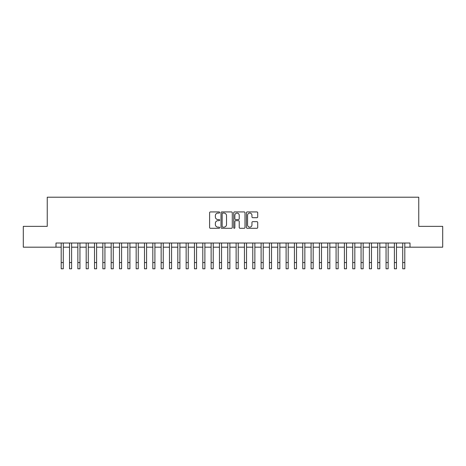<?xml version="1.0" encoding="UTF-8"?>
<svg xmlns="http://www.w3.org/2000/svg" width="466" height="466" viewBox="0 0 466 466"><rect width="100%" height="100%" fill="white"/><g stroke="black" fill="none" stroke-linecap="round" stroke-linejoin="round"><path stroke-width="0.7" d="M219.672 212.508A0.571 0.571 0 0 0 219.102 211.931L210.411 211.931A0.816 0.816 0 0 0 209.595 212.752L209.595 227.466A0.816 0.816 0 0 0 210.411 228.288L219.102 228.288A0.571 0.571 0 0 0 219.672 227.711A0.571 0.571 0 0 0 219.102 227.14L217.977 227.14A2.615 2.615 0 0 1 215.362 224.525L215.362 223.301A2.615 2.615 0 0 1 217.977 220.68L219.102 220.68A0.571 0.571 0 0 0 219.672 220.109A0.571 0.571 0 0 0 219.102 219.538L217.977 219.538A2.615 2.615 0 0 1 215.362 216.923L215.362 215.694A2.615 2.615 0 0 1 217.977 213.079L219.102 213.079A0.571 0.571 0 0 0 219.672 212.508M256.894 217.698A0.816 0.816 0 0 0 257.71 216.882L257.71 212.752A0.816 0.816 0 0 0 256.894 211.931L247.248 211.931A0.816 0.816 0 0 0 246.427 212.752L246.427 227.466A0.816 0.816 0 0 0 247.248 228.288L256.894 228.288A0.816 0.816 0 0 0 257.71 227.466L257.71 222.48A0.816 0.816 0 0 0 256.894 221.665L252.764 221.665A0.816 0.816 0 0 0 251.949 222.48L251.949 224.956A2.184 2.184 0 0 1 249.759 227.14A2.184 2.184 0 0 1 247.574 224.956L247.574 215.263A2.184 2.184 0 0 1 249.759 213.079A2.184 2.184 0 0 1 251.949 215.263L251.949 216.882A0.816 0.816 0 0 0 252.764 217.698L256.894 217.698M55.996 247.184L23.3 247.184L23.3 226.36L47.247 226.36L47.247 197.205L418.753 197.205L418.753 226.36L442.7 226.36L442.7 247.184L410.004 247.184L410.004 243.019L55.996 243.019L55.996 247.184L61.197 247.184M232.284 212.752A0.816 0.816 0 0 0 231.468 211.931L221.822 211.931A0.816 0.816 0 0 0 221 212.752L221 227.466A0.816 0.816 0 0 0 221.822 228.288L231.468 228.288A0.816 0.816 0 0 0 232.284 227.466L232.284 212.752M234.532 211.931L244.178 211.931A0.816 0.816 0 0 1 245 212.752L245 227.466A0.816 0.816 0 0 1 244.178 228.288L240.054 228.288A0.816 0.816 0 0 1 239.233 227.466L239.233 221.501A0.816 0.816 0 0 0 238.417 220.68L235.68 220.68A0.816 0.816 0 0 0 234.858 221.501L234.858 227.711A0.571 0.571 0 0 1 234.287 228.288A0.571 0.571 0 0 1 233.716 227.711L233.716 212.752A0.816 0.816 0 0 1 234.532 211.931M63.283 247.184L69.527 247.184M71.613 247.184L77.857 247.184M79.942 247.184L86.187 247.184M88.272 247.184L94.516 247.184M96.602 247.184L102.846 247.184M104.932 247.184L111.176 247.184M113.261 247.184L119.506 247.184M121.591 247.184L127.835 247.184M129.921 247.184L136.165 247.184M138.251 247.184L144.495 247.184M146.58 247.184L152.825 247.184M154.91 247.184L161.154 247.184M163.24 247.184L169.484 247.184M171.57 247.184L177.814 247.184M179.899 247.184L186.144 247.184M188.229 247.184L194.473 247.184M196.559 247.184L202.803 247.184M204.889 247.184L211.133 247.184M213.218 247.184L219.463 247.184M221.548 247.184L227.792 247.184M229.878 247.184L236.122 247.184M238.208 247.184L244.452 247.184M246.537 247.184L252.782 247.184M254.867 247.184L261.111 247.184M263.197 247.184L269.441 247.184M271.527 247.184L277.771 247.184M279.856 247.184L286.101 247.184M288.186 247.184L294.43 247.184M296.516 247.184L302.76 247.184M304.846 247.184L311.09 247.184M313.175 247.184L319.42 247.184M321.505 247.184L327.749 247.184M329.835 247.184L336.079 247.184M338.165 247.184L344.409 247.184M346.494 247.184L352.739 247.184M354.824 247.184L361.068 247.184M363.154 247.184L369.398 247.184M371.484 247.184L377.728 247.184M379.813 247.184L386.058 247.184M388.143 247.184L394.387 247.184M396.473 247.184L402.717 247.184M404.803 247.184L410.004 247.184M222.719 213.079A0.571 0.571 0 0 0 222.148 213.649L222.148 226.569A0.571 0.571 0 0 0 222.719 227.14L223.901 227.14A2.615 2.615 0 0 0 226.523 224.525L226.523 215.694A2.615 2.615 0 0 0 223.901 213.079L222.719 213.079M239.233 215.304A2.184 2.184 0 0 0 237.048 213.119A2.184 2.184 0 0 0 234.858 215.304L234.858 218.717A0.816 0.816 0 0 0 235.68 219.538L238.417 219.538A0.816 0.816 0 0 0 239.233 218.717L239.233 215.304M61.197 262.55L63.283 262.55L63.283 268.795L61.197 268.795L61.197 243.019M63.283 262.55L63.283 243.019M69.527 262.55L71.613 262.55L71.613 268.795L69.527 268.795L69.527 243.019M71.613 262.55L71.613 243.019M77.857 262.55L79.942 262.55L79.942 268.795L77.857 268.795L77.857 243.019M79.942 262.55L79.942 243.019M86.187 262.55L88.272 262.55L88.272 268.795L86.187 268.795L86.187 243.019M88.272 262.55L88.272 243.019M94.516 262.55L96.602 262.55L96.602 268.795L94.516 268.795L94.516 243.019M96.602 262.55L96.602 243.019M102.846 262.55L104.932 262.55L104.932 268.795L102.846 268.795L102.846 243.019M104.932 262.55L104.932 243.019M111.176 262.55L113.261 262.55L113.261 268.795L111.176 268.795L111.176 243.019M113.261 262.55L113.261 243.019M119.506 262.55L121.591 262.55L121.591 268.795L119.506 268.795L119.506 243.019M121.591 262.55L121.591 243.019M127.835 262.55L129.921 262.55L129.921 268.795L127.835 268.795L127.835 243.019M129.921 262.55L129.921 243.019M136.165 262.55L138.251 262.55L138.251 268.795L136.165 268.795L136.165 243.019M138.251 262.55L138.251 243.019M144.495 262.55L146.58 262.55L146.58 268.795L144.495 268.795L144.495 243.019M146.58 262.55L146.58 243.019M152.825 262.55L154.91 262.55L154.91 268.795L152.825 268.795L152.825 243.019M154.91 262.55L154.91 243.019M161.154 262.55L163.24 262.55L163.24 268.795L161.154 268.795L161.154 243.019M163.24 262.55L163.24 243.019M169.484 262.55L171.57 262.55L171.57 268.795L169.484 268.795L169.484 243.019M171.57 262.55L171.57 243.019M177.814 262.55L179.899 262.55L179.899 268.795L177.814 268.795L177.814 243.019M179.899 262.55L179.899 243.019M186.144 262.55L188.229 262.55L188.229 268.795L186.144 268.795L186.144 243.019M188.229 262.55L188.229 243.019M194.473 262.55L196.559 262.55L196.559 268.795L194.473 268.795L194.473 243.019M196.559 262.55L196.559 243.019M202.803 262.55L204.889 262.55L204.889 268.795L202.803 268.795L202.803 243.019M204.889 262.55L204.889 243.019M211.133 262.55L213.218 262.55L213.218 268.795L211.133 268.795L211.133 243.019M213.218 262.55L213.218 243.019M219.463 262.55L221.548 262.55L221.548 268.795L219.463 268.795L219.463 243.019M221.548 262.55L221.548 243.019M227.792 262.55L229.878 262.55L229.878 268.795L227.792 268.795L227.792 243.019M229.878 262.55L229.878 243.019M236.122 262.55L238.208 262.55L238.208 268.795L236.122 268.795L236.122 243.019M238.208 262.55L238.208 243.019M244.452 262.55L246.537 262.55L246.537 268.795L244.452 268.795L244.452 243.019M246.537 262.55L246.537 243.019M252.782 262.55L254.867 262.55L254.867 268.795L252.782 268.795L252.782 243.019M254.867 262.55L254.867 243.019M261.111 262.55L263.197 262.55L263.197 268.795L261.111 268.795L261.111 243.019M263.197 262.55L263.197 243.019M269.441 262.55L271.527 262.55L271.527 268.795L269.441 268.795L269.441 243.019M271.527 262.55L271.527 243.019M277.771 262.55L279.856 262.55L279.856 268.795L277.771 268.795L277.771 243.019M279.856 262.55L279.856 243.019M286.101 262.55L288.186 262.55L288.186 268.795L286.101 268.795L286.101 243.019M288.186 262.55L288.186 243.019M294.43 262.55L296.516 262.55L296.516 268.795L294.43 268.795L294.43 243.019M296.516 262.55L296.516 243.019M302.76 262.55L304.846 262.55L304.846 268.795L302.76 268.795L302.76 243.019M304.846 262.55L304.846 243.019M311.09 262.55L313.175 262.55L313.175 268.795L311.09 268.795L311.09 243.019M313.175 262.55L313.175 243.019M319.42 262.55L321.505 262.55L321.505 268.795L319.42 268.795L319.42 243.019M321.505 262.55L321.505 243.019M327.749 262.55L329.835 262.55L329.835 268.795L327.749 268.795L327.749 243.019M329.835 262.55L329.835 243.019M336.079 262.55L338.165 262.55L338.165 268.795L336.079 268.795L336.079 243.019M338.165 262.55L338.165 243.019M344.409 262.55L346.494 262.55L346.494 268.795L344.409 268.795L344.409 243.019M346.494 262.55L346.494 243.019M352.739 262.55L354.824 262.55L354.824 268.795L352.739 268.795L352.739 243.019M354.824 262.55L354.824 243.019M361.068 262.55L363.154 262.55L363.154 268.795L361.068 268.795L361.068 243.019M363.154 262.55L363.154 243.019M369.398 262.55L371.484 262.55L371.484 268.795L369.398 268.795L369.398 243.019M371.484 262.55L371.484 243.019M377.728 262.55L379.813 262.55L379.813 268.795L377.728 268.795L377.728 243.019M379.813 262.55L379.813 243.019M386.058 262.55L388.143 262.55L388.143 268.795L386.058 268.795L386.058 243.019M388.143 262.55L388.143 243.019M394.387 262.55L396.473 262.55L396.473 268.795L394.387 268.795L394.387 243.019M396.473 262.55L396.473 243.019M402.717 262.55L404.803 262.55L404.803 268.795L402.717 268.795L402.717 243.019M404.803 262.55L404.803 243.019"/></g></svg>
